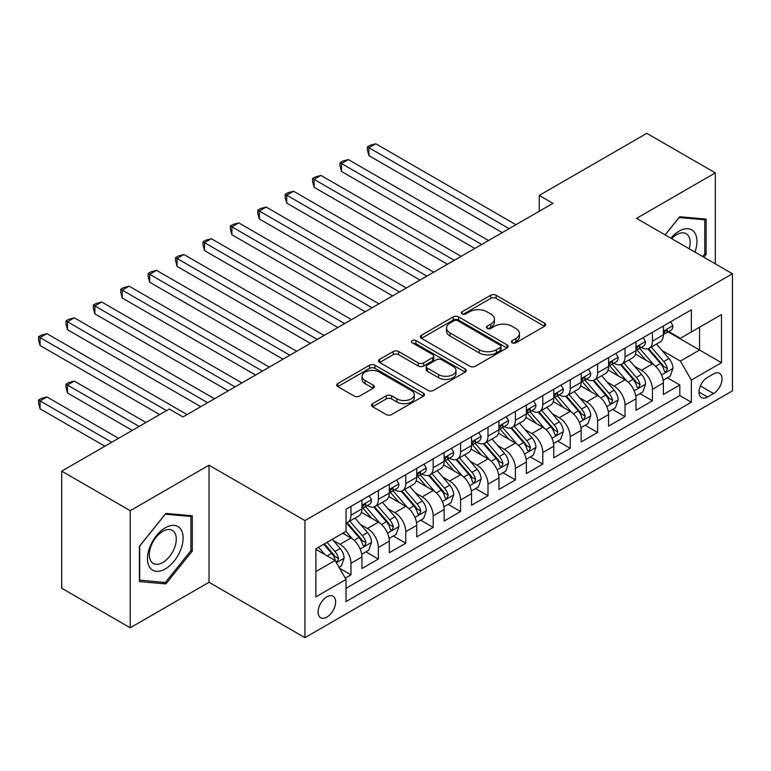 <?xml version="1.0" encoding="UTF-8"?>
<svg xmlns="http://www.w3.org/2000/svg" width="771" height="771" viewBox="0 0 771 771"><rect width="100%" height="100%" fill="white"/><g stroke="black" fill="none" stroke-linecap="round" stroke-linejoin="round"><path stroke-width="1.16" d="M512.185 342.787A2.66 1.542 0 0 0 515.953 342.787L544.538 326.287A3.807 2.197 0 0 0 545.646 324.736A3.807 2.197 0 0 0 544.538 323.174L496.119 295.226A3.807 2.197 0 0 0 490.732 295.226L462.157 311.725A2.66 1.542 0 0 0 461.376 312.814A2.66 1.542 0 0 0 462.157 313.903A2.66 1.542 0 0 0 465.925 313.903L469.616 311.763A12.172 7.026 0 0 1 486.838 311.763L490.867 314.096A12.172 7.026 0 0 1 494.433 319.059A12.172 7.026 0 0 1 490.867 324.032L487.176 326.172A2.66 1.542 0 0 0 486.395 327.251A2.66 1.542 0 0 0 487.176 328.34A2.66 1.542 0 0 0 490.934 328.34L494.635 326.21A12.172 7.026 0 0 1 511.857 326.21L515.886 328.533A12.172 7.026 0 0 1 519.452 333.506A12.172 7.026 0 0 1 515.886 338.479L512.185 340.609A2.66 1.542 0 0 0 511.414 341.698A2.66 1.542 0 0 0 512.185 342.787L512.185 340.609M326.856 617.099A12.403 7.161 120 0 0 334.951 606.17A12.403 7.161 120 0 0 333.053 596.234A12.403 7.161 120 0 0 326.856 596.85A12.403 7.161 120 0 0 318.751 607.779A12.403 7.161 120 0 0 320.649 617.716A12.403 7.161 120 0 0 326.856 617.099M372.644 403.628A3.807 2.197 0 0 0 371.535 405.18A3.807 2.197 0 0 0 372.644 406.731L386.232 414.576A3.807 2.197 0 0 0 391.61 414.576L423.356 396.246A3.807 2.197 0 0 0 424.464 394.694A3.807 2.197 0 0 0 423.356 393.143L374.928 365.184A3.807 2.197 0 0 0 369.55 365.184L337.814 383.515A3.807 2.197 0 0 0 336.696 385.066A3.807 2.197 0 0 0 337.814 386.618L354.217 396.092A3.807 2.197 0 0 0 359.594 396.092L373.183 388.247A3.807 2.197 0 0 0 374.301 386.695A3.807 2.197 0 0 0 373.183 385.143L365.049 380.45A10.177 5.879 0 0 1 362.062 376.296A10.177 5.879 0 0 1 368.345 370.861A10.177 5.879 0 0 1 379.438 372.142L411.309 390.54A10.177 5.879 0 0 1 414.297 394.694A10.177 5.879 0 0 1 408.013 400.12A10.177 5.879 0 0 1 396.92 398.848L391.61 395.783A3.807 2.197 0 0 0 386.232 395.783L372.644 403.628L372.644 406.731M209.008 465.202L130.222 510.691L61.709 471.139L61.709 588.225L130.222 627.777L209.008 582.288L304.93 637.665L304.93 520.579L209.008 465.202L209.008 582.288M715.324 263.865L715.324 172.887L636.528 218.376L732.45 273.753L304.93 520.579M715.324 172.887L646.811 133.335L539.247 195.439L539.247 211.254M61.709 471.139L169.273 409.035L182.978 416.947L552.942 203.342L539.247 195.439M469.886 366.273A3.807 2.197 0 0 0 475.273 366.273L507.01 347.952A3.807 2.197 0 0 0 508.128 346.401A3.807 2.197 0 0 0 507.01 344.839L458.591 316.891A3.807 2.197 0 0 0 453.213 316.891L421.467 335.212A3.807 2.197 0 0 0 420.359 336.763A3.807 2.197 0 0 0 421.467 338.324L469.886 366.273M413.256 343.365A2.66 1.542 0 0 1 415.954 343.741L415.954 340.57L465.183 368.991A3.807 2.197 0 0 1 466.291 370.543A3.807 2.197 0 0 1 465.183 372.104L433.437 390.425A3.807 2.197 0 0 1 428.059 390.425L379.64 362.466L379.64 359.363A3.807 2.197 0 0 0 378.522 360.915A3.807 2.197 0 0 0 379.64 362.466M379.64 359.363L393.22 351.518A3.807 2.197 0 0 1 398.607 351.518L418.239 362.862A3.807 2.197 0 0 0 423.616 362.862L432.637 357.657A3.807 2.197 0 0 0 433.745 356.106A3.807 2.197 0 0 0 432.637 354.554L412.186 342.748A2.66 1.542 0 0 1 411.406 341.659A2.66 1.542 0 0 1 413.054 340.242A2.66 1.542 0 0 1 415.954 340.57M345.283 578.134L350.969 574.858L339.597 568.285M333.13 540.346L340.011 544.316A15.507 8.953 60 0 1 350.969 563.302L361.936 556.97L361.936 568.526L378.378 559.033L365.907 551.834M360.529 524.521L367.41 528.492A15.507 8.953 60 0 1 378.378 547.477L389.336 541.155L389.336 552.701L405.777 543.208L393.306 536.009M387.938 508.696L394.819 512.667A15.507 8.953 60 0 1 405.777 531.662L416.745 525.33L416.745 536.876L433.186 527.383L420.715 520.184M415.338 492.881L422.219 496.852A15.507 8.953 60 0 1 433.186 515.838L444.144 509.506L444.144 521.061L460.586 511.568L448.124 504.369M442.747 477.056L449.628 481.027A15.507 8.953 60 0 1 460.586 500.013L471.553 493.681L471.553 505.236L487.995 495.743L475.524 488.544M470.156 461.231L477.037 465.202A15.507 8.953 60 0 1 487.995 484.188L498.962 477.866L498.962 489.412L515.404 479.919L502.933 472.719M497.555 445.407L504.436 449.387A15.507 8.953 60 0 1 515.404 468.373L526.362 462.041L526.362 473.587L542.803 464.094L530.332 456.895M524.964 429.592L531.845 433.562A15.507 8.953 60 0 1 542.803 452.548L553.771 446.216L553.771 457.772L570.212 448.279L557.741 441.079M552.364 413.767L559.245 417.737A15.507 8.953 60 0 1 570.212 436.723L581.17 430.391L581.17 441.947L597.612 432.454L585.15 425.255M579.773 397.942L586.654 401.913A15.507 8.953 60 0 1 597.612 420.899L608.579 414.576L608.579 426.122L625.021 416.629L612.55 409.43M607.182 382.117L614.063 386.098A15.507 8.953 60 0 1 625.021 405.083L635.988 398.752L635.988 410.297L652.43 400.804L652.43 389.259A15.507 8.953 -120 0 0 641.462 370.273L634.581 366.302M639.959 393.605L652.43 400.804M361.936 556.97A15.507 8.953 -120 0 0 350.969 537.985L342.748 533.243M389.336 541.155A15.507 8.953 -120 0 0 378.378 522.169L361.426 512.378M416.745 525.33A15.507 8.953 -120 0 0 405.777 506.345L388.835 496.553M444.144 509.506A15.507 8.953 -120 0 0 433.186 490.52L416.234 480.738M471.553 493.681A15.507 8.953 -120 0 0 460.586 474.695L443.643 464.913M498.962 477.866A15.507 8.953 -120 0 0 487.995 458.88L471.052 449.088M526.362 462.041A15.507 8.953 -120 0 0 515.404 443.055L498.452 433.273M553.771 446.216A15.507 8.953 -120 0 0 542.803 427.23L525.861 417.448M581.17 430.391A15.507 8.953 -120 0 0 570.212 411.406L553.26 401.624M608.579 414.576A15.507 8.953 -120 0 0 597.612 395.59L580.669 385.799M635.988 398.752A15.507 8.953 -120 0 0 625.021 379.766L608.078 369.984M713.541 373.906L707.508 377.395A12.018 6.939 120 0 0 699.663 387.977A12.018 6.939 120 0 0 701.504 397.605A12.018 6.939 120 0 0 707.508 397.007L713.541 393.528A12.018 6.939 120 0 0 721.386 382.946A12.018 6.939 120 0 0 719.545 373.318A12.018 6.939 120 0 0 713.541 373.906M304.93 637.665L732.45 390.839L732.45 273.753M315.888 571.533L335.077 560.459L346.034 579.445L346.034 601.592L691.346 402.231L691.346 380.084L680.379 361.098L661.99 350.477M346.034 579.445L315.888 596.85L315.888 548.75L346.034 531.344L346.034 509.188L691.346 309.826L691.346 331.983L721.492 314.578L721.492 362.678L691.346 380.084M367.266 505.622L367.41 505.709A15.507 8.953 60 0 0 375.169 506.48L386.126 500.148A15.507 8.953 -120 0 0 389.336 493.055L389.336 484.188M394.675 489.807L394.819 489.884A15.507 8.953 60 0 0 402.568 490.655L413.535 484.323A15.507 8.953 -120 0 0 416.745 477.23L416.745 468.373M422.084 473.982L422.219 474.069A15.507 8.953 60 0 0 429.977 474.83L440.935 468.508A15.507 8.953 -120 0 0 444.144 461.405L444.144 452.548M449.483 458.157L449.628 458.244A15.507 8.953 60 0 0 457.376 459.015L468.344 452.683A15.507 8.953 -120 0 0 471.553 445.58L471.553 436.723M476.892 442.342L477.037 442.419A15.507 8.953 60 0 0 484.786 443.19L495.743 436.858A15.507 8.953 -120 0 0 498.962 429.765L498.962 420.899M504.292 426.517L504.436 426.594A15.507 8.953 60 0 0 512.195 427.365L523.152 421.033A15.507 8.953 -120 0 0 526.362 413.94L526.362 405.083M531.701 410.692L531.845 410.779A15.507 8.953 60 0 0 539.594 411.541L550.561 405.218A15.507 8.953 -120 0 0 553.771 398.115L553.771 389.259M559.11 394.868L559.245 394.954A15.507 8.953 60 0 0 567.003 395.725L577.961 389.394A15.507 8.953 -120 0 0 581.17 382.3L581.17 373.434M586.509 379.053L586.654 379.13A15.507 8.953 60 0 0 594.402 379.901L605.37 373.569A15.507 8.953 -120 0 0 608.579 366.476L608.579 357.609M613.918 363.228L614.063 363.305A15.507 8.953 60 0 0 621.812 364.076L632.769 357.744A15.507 8.953 -120 0 0 635.988 350.651L635.988 341.794M346.034 588.302L679.829 395.59L679.829 384.989L663.388 394.482L663.388 382.927A15.507 8.953 -120 0 0 652.43 363.941L635.477 354.159M641.318 347.403L641.462 347.49A15.507 8.953 -120 0 0 649.221 348.251A15.507 8.953 -120 0 0 652.43 341.158L652.43 332.301M649.221 348.251L660.178 341.929A15.507 8.953 -120 0 0 663.388 334.826L663.388 325.969M350.969 506.345L350.969 515.201A15.507 8.953 60 0 1 347.76 522.295A15.507 8.953 60 0 1 346.034 522.931M347.76 522.295L358.717 515.972A15.507 8.953 -120 0 0 361.936 508.87L361.936 500.013M378.378 490.52L378.378 499.377A15.507 8.953 60 0 1 375.169 506.48M405.777 474.695L405.777 483.562A15.507 8.953 60 0 1 402.568 490.655M433.186 458.87L433.186 467.737A15.507 8.953 60 0 1 429.977 474.83M460.586 443.055L460.586 451.912A15.507 8.953 60 0 1 457.376 459.015M487.995 427.23L487.995 436.087A15.507 8.953 60 0 1 484.786 443.19M515.404 411.406L515.404 420.272A15.507 8.953 60 0 1 512.195 427.365M542.803 395.59L542.803 404.447A15.507 8.953 60 0 1 539.594 411.541M570.212 379.766L570.212 388.623A15.507 8.953 60 0 1 567.003 395.725M597.612 363.941L597.612 372.798A15.507 8.953 60 0 1 594.402 379.901M625.021 348.116L625.021 356.983A15.507 8.953 60 0 1 621.812 364.076M625.021 405.083L625.021 416.629M597.612 420.899L597.612 432.454M570.212 436.723L570.212 448.279M542.803 452.548L542.803 464.094M515.404 468.373L515.404 479.919M487.995 484.188L487.995 495.743M460.586 500.013L460.586 511.568M433.186 515.838L433.186 527.383M405.777 531.662L405.777 543.208M378.378 547.477L378.378 559.033M350.969 563.302L350.969 574.858M335.077 560.459L315.888 549.376M680.379 361.098L699.567 350.015L699.567 327.232L721.492 314.578M668.178 331.896L721.492 362.678M668.727 331.578L680.379 338.305L691.346 331.983M130.222 510.691L130.222 627.777M667.358 377.79L679.829 384.989M679.829 395.59L691.346 402.231M703.836 257.235L706.14 254.363L706.14 219.099L679.694 216.738L665.113 234.876M139.397 581.565L165.852 583.926L192.297 551.034L192.297 515.77L165.852 513.409L139.397 546.302L139.397 581.565M704.771 253.572L706.14 254.363M190.919 550.234L192.297 551.034M163.057 582.317L165.852 583.926M513.255 343.162L515.886 341.64A12.172 7.026 0 0 0 519.452 336.667L519.452 333.506M494.433 319.059L494.433 322.23A12.172 7.026 0 0 1 490.867 327.193L488.236 328.716M544.49 326.316L496.119 298.387A3.807 2.197 0 0 0 490.732 298.387L463.217 314.279M506.961 347.981L458.591 320.052A3.807 2.197 0 0 0 453.213 320.052L421.515 338.353M500.283 347.48A2.66 1.542 0 0 0 501.063 346.401A2.66 1.542 0 0 0 500.283 345.312L457.781 320.775A2.66 1.542 0 0 0 454.013 320.775L450.119 323.02A12.172 7.026 0 0 0 446.554 327.993A12.172 7.026 0 0 0 450.119 332.966L479.167 349.735A12.172 7.026 0 0 0 496.389 349.735L500.283 347.48L500.283 350.651A2.66 1.542 0 0 0 501.063 349.562L501.063 346.401M446.554 327.993L446.554 331.154A12.172 7.026 0 0 0 450.119 336.127L450.119 332.966M500.283 350.651L496.389 352.896A12.172 7.026 0 0 1 479.167 352.896L450.119 336.127M379.689 362.495L393.22 354.689L393.22 351.518M433.745 356.106L433.745 359.267A3.807 2.197 0 0 1 432.637 360.818L423.616 366.023A3.807 2.197 0 0 1 418.239 366.023L398.607 354.689A3.807 2.197 0 0 0 393.22 354.689M415.954 343.741L465.135 372.133M438.622 374.619A10.177 5.879 0 0 0 449.705 375.901A10.177 5.879 0 0 0 455.989 370.465A10.177 5.879 0 0 0 453.011 366.312L441.783 359.826A3.807 2.197 0 0 0 436.396 359.826L427.385 365.03A3.807 2.197 0 0 0 426.276 366.582A3.807 2.197 0 0 0 427.385 368.143L438.622 374.619L438.622 377.79A10.177 5.879 0 0 0 449.705 379.062A10.177 5.879 0 0 0 455.989 373.636L455.989 370.465M426.276 366.582L426.276 369.752A3.807 2.197 0 0 0 427.385 371.304L427.385 368.143M438.622 377.79L427.385 371.304M414.297 394.694L414.297 397.865A10.177 5.879 0 0 1 408.013 403.291A10.177 5.879 0 0 1 396.92 402.019L391.61 398.944A3.807 2.197 0 0 0 386.232 398.944L372.692 406.76M362.062 376.296L362.062 379.457A10.177 5.879 0 0 0 365.049 383.611L365.049 380.45M373.135 388.285L365.049 383.611M423.298 396.275L374.928 368.355A3.807 2.197 0 0 0 369.55 368.355L337.862 386.647M663.156 380.219L670.24 376.123L672.977 368.21A10.274 5.927 -120 0 0 668.977 358.573L656.458 344.068M653.953 364.943L639.641 348.376M645.809 360.124L637.501 350.506A24.614 14.206 -120 0 0 636.74 349.649M368.923 218.935L447.431 264.26L314.105 187.286L314.105 179.373L320.958 175.422L461.135 256.348M647.823 348.81L660.487 363.478A10.274 5.927 60 0 1 664.149 370.552L664.891 371.767L666.279 371.574L667.435 368.654A10.274 5.927 -120 0 0 663.773 361.58L651.254 347.075M648.565 348.569L662.173 364.326A5.233 3.017 60 0 1 663.494 366.379L667.435 368.654M670.654 321.777L672.977 325.805A10.274 5.927 60 0 1 670.857 330.354L665.643 333.361A10.274 5.927 -120 0 0 667.435 330.99L667.223 330.084M509.101 228.659L368.923 147.733L375.776 143.772L515.953 224.708M663.735 333.843L663.773 333.843A10.274 5.927 -120 0 0 665.643 333.361M666.105 330.229L667.435 330.99C666.79 329.448 665.691 330.084 664.149 332.889A10.274 5.927 60 0 1 663.388 334.354M502.249 232.62L368.923 155.646L368.923 147.733L367.41 146.856L370.157 145.276L375.776 143.772M368.923 155.646L367.41 150.027L367.41 146.856M694.931 252.098A25.192 14.543 120 0 0 679.145 231.117A25.192 14.543 120 0 0 670.895 238.22M689.178 248.773A19.073 11.016 120 0 0 686.19 233.719A19.073 11.016 120 0 0 676.649 234.663A19.073 11.016 120 0 0 671.657 238.653M665.171 234.904L679.145 217.518L704.771 219.802L704.771 253.967L702.68 256.57M703.075 218.829L704.771 219.802M180.722 549.733A25.192 14.543 120 0 0 174.207 525.398A25.192 14.543 120 0 0 149.873 546.976A25.192 14.543 120 0 0 156.388 571.311A25.192 14.543 120 0 0 180.722 549.733M174.477 547.95A19.073 11.016 120 0 0 172.338 530.39A19.073 11.016 120 0 0 151.126 545.868A19.073 11.016 120 0 0 153.265 563.428A19.073 11.016 120 0 0 174.477 547.95M139.676 580.226L139.676 546.061L165.302 514.19L190.919 516.474L190.919 550.639L165.302 582.519L139.397 580.071M189.223 515.491L190.919 516.474M635.757 396.034L642.831 391.947L645.578 384.035A10.274 5.927 -120 0 0 641.578 374.388L629.049 359.893M626.544 380.768L612.232 364.201M618.4 375.94L610.092 366.321A24.614 14.206 -120 0 0 609.331 365.473M341.514 234.75L420.031 280.085L286.706 203.11L286.706 195.198L293.558 191.247L433.736 272.173M620.414 364.635L633.078 379.293A10.274 5.927 60 0 1 636.74 386.377L637.492 387.591L638.88 387.399L640.026 384.478A10.274 5.927 -120 0 0 636.364 377.395L623.845 362.9M621.156 364.394L634.764 380.151A5.233 3.017 60 0 1 636.085 382.194L640.026 384.478M608.348 411.859L615.431 407.772L618.169 399.86A10.274 5.927 -120 0 0 614.169 390.213L601.65 375.718M599.144 396.593L584.832 380.016M590.991 391.764L582.693 382.146A24.614 14.206 -120 0 0 581.922 381.288M314.105 250.575L392.622 295.91L259.297 218.935L259.297 211.023L266.149 207.062L406.327 287.997M593.005 380.46L605.678 395.118A10.274 5.927 60 0 1 609.341 402.192L610.083 403.416L611.47 403.214L612.627 400.294A10.274 5.927 -120 0 0 608.965 393.22L596.446 378.725M593.757 380.219L607.365 395.976A5.233 3.017 60 0 1 608.685 398.019L612.627 400.294M580.939 427.683L588.022 423.597L590.759 415.685A10.274 5.927 -120 0 0 586.76 406.038L574.241 391.543M571.735 412.408L557.423 395.841M563.591 407.589L555.284 397.971A24.614 14.206 -120 0 0 554.522 397.113M286.706 266.4L365.223 311.725L231.898 234.75L231.898 226.838L238.75 222.886L378.927 303.813M565.606 396.275L578.269 410.943A10.274 5.927 60 0 1 581.932 418.017L582.674 419.231L584.061 419.038L585.218 416.118A10.274 5.927 -120 0 0 581.556 409.044L569.037 394.55M566.348 396.043L579.956 411.791A5.233 3.017 60 0 1 581.276 413.844L585.218 416.118M553.539 443.508L560.623 439.412L563.36 431.5A10.274 5.927 -120 0 0 559.361 421.862L546.841 407.358M544.326 428.233L530.014 411.666M536.182 423.404L527.875 413.796A24.614 14.206 -120 0 0 527.113 412.938M259.297 282.225L337.814 327.55L204.488 250.575L204.488 242.663L211.341 238.711L351.518 319.637M538.197 412.1L550.86 426.768A10.274 5.927 60 0 1 554.522 433.842L555.274 435.056L556.662 434.863L557.818 431.943A10.274 5.927 -120 0 0 554.156 424.869L541.627 410.365M538.939 411.859L552.556 427.616A5.233 3.017 60 0 1 553.867 429.669L557.818 431.943M643.245 337.602L645.578 341.63A10.274 5.927 60 0 1 643.448 346.179L638.243 349.186A10.274 5.927 -120 0 0 640.026 346.815L639.814 345.909M481.692 244.484L341.514 163.548L348.367 159.597L488.544 240.533M636.326 349.668L636.364 349.668A10.274 5.927 -120 0 0 638.243 349.186M638.706 346.054L640.026 346.815C639.381 345.273 638.292 345.9 636.74 348.714A10.274 5.927 60 0 1 635.988 350.179M474.84 248.435L341.514 171.461L341.514 163.548L340.011 162.681L342.748 161.1L348.367 159.597M341.514 171.461L340.011 165.852L340.011 162.681M615.836 353.417L618.169 357.455A10.274 5.927 60 0 1 616.039 361.994L610.834 365.001A10.274 5.927 -120 0 0 612.627 362.64L612.405 361.724M454.283 260.309L312.602 178.506L315.339 176.925L320.958 175.422M608.926 365.483L608.965 365.483A10.274 5.927 -120 0 0 610.834 365.001M611.297 361.869L612.627 362.64C611.981 361.088 610.883 361.724 609.341 364.538A10.274 5.927 60 0 1 608.579 366.003M314.105 187.286L312.602 181.667L312.602 178.506M588.437 369.242L590.759 373.28A10.274 5.927 60 0 1 588.639 377.819L583.435 380.826A10.274 5.927 -120 0 0 585.218 378.465L585.006 377.549M426.883 276.124L285.193 194.331L287.94 192.74L293.558 191.247M581.517 381.308L581.556 381.308A10.274 5.927 -120 0 0 583.435 380.826M583.898 377.694L585.218 378.465C584.572 376.913 583.474 377.549 581.932 380.363A10.274 5.927 60 0 1 581.17 381.818M286.706 203.11L285.193 197.492L285.193 194.331M561.028 385.066L563.36 389.095A10.274 5.927 60 0 1 561.23 393.644L556.026 396.651A10.274 5.927 -120 0 0 557.818 394.28L557.597 393.374M399.474 291.949L257.793 210.146L260.531 208.565L266.149 207.062M554.108 397.132L554.156 397.132A10.274 5.927 -120 0 0 556.026 396.651M556.489 393.518L557.818 394.28C557.173 392.738 556.074 393.364 554.522 396.178A10.274 5.927 60 0 1 553.771 397.643M259.297 218.935L257.793 213.316L257.793 210.146M526.13 459.323L533.214 455.237L535.951 447.325A10.274 5.927 -120 0 0 531.951 437.677L519.432 423.183M516.927 444.057L502.615 427.491M508.783 439.229L500.475 429.611A24.614 14.206 -120 0 0 499.714 428.753M231.898 298.04L310.405 343.374L177.079 266.4L177.079 258.487L183.932 254.526L324.109 335.462M510.797 427.924L523.461 442.583A10.274 5.927 60 0 1 527.123 449.666L527.865 450.881L529.253 450.688L530.409 447.758A10.274 5.927 -120 0 0 526.747 440.684L514.228 426.19M511.539 427.683L525.147 443.441A5.233 3.017 60 0 1 526.468 445.484L530.409 447.758M533.628 400.891L535.951 404.92A10.274 5.927 60 0 1 533.831 409.468L528.617 412.475A10.274 5.927 -120 0 0 530.409 410.105L530.188 409.199M372.075 307.774L230.384 225.97L233.131 224.39L238.75 222.886M526.709 412.957L526.747 412.948A10.274 5.927 -120 0 0 528.617 412.475M529.079 409.343L530.409 410.105C529.764 408.563 528.665 409.189 527.123 412.003A10.274 5.927 60 0 1 526.362 413.468M231.898 234.75L230.384 229.132L230.384 225.97M498.731 475.148L505.805 471.062L508.552 463.149A10.274 5.927 -120 0 0 504.552 453.502L492.023 439.007M489.518 459.882L475.206 443.306M481.374 455.054L473.066 445.436A24.614 14.206 -120 0 0 472.305 444.578M204.488 313.864L283.005 359.199L149.68 282.225L149.68 274.312L156.532 270.351L296.71 351.287M483.388 443.749L496.052 458.408A10.274 5.927 60 0 1 499.714 465.482L500.466 466.706L501.854 466.503L503 463.583A10.274 5.927 -120 0 0 499.338 456.509L486.819 442.014M484.13 443.508L497.738 459.265A5.233 3.017 60 0 1 499.059 461.309L503 463.583M506.219 416.706L508.552 420.744A10.274 5.927 60 0 1 506.422 425.284L501.217 428.29A10.274 5.927 -120 0 0 503 425.929L502.788 425.014M344.666 323.598L202.985 241.795L205.722 240.215L211.341 238.711M499.3 428.772L499.338 428.772A10.274 5.927 -120 0 0 501.217 428.29M501.68 425.158L503 425.929C502.355 424.378 501.266 425.014 499.714 427.828A10.274 5.927 60 0 1 498.962 429.283M204.488 250.575L202.985 244.956L202.985 241.795M471.322 490.973L478.405 486.877L481.143 478.974A10.274 5.927 -120 0 0 477.143 469.327L464.624 454.832M462.108 475.697L447.806 459.13M453.965 470.879L445.667 461.26A24.614 14.206 -120 0 0 444.896 460.403M177.079 329.689L255.596 375.014L122.271 298.04L122.271 290.127L129.123 286.176L269.301 367.102M455.979 459.564L468.652 474.232A10.274 5.927 60 0 1 472.305 481.306L473.057 482.521L474.444 482.328L475.601 479.408A10.274 5.927 -120 0 0 471.939 472.334L459.42 457.839M456.731 459.333L470.339 475.081A5.233 3.017 60 0 1 471.659 477.133L475.601 479.408M478.81 432.531L481.143 436.569A10.274 5.927 60 0 1 479.013 441.108L473.808 444.115A10.274 5.927 -120 0 0 475.601 441.754L475.379 440.839M317.257 339.413L175.576 257.62L178.313 256.03L183.932 254.526M471.891 444.597L471.939 444.597A10.274 5.927 -120 0 0 473.808 444.115M474.271 440.983L475.601 441.754C474.955 440.202 473.857 440.839 472.305 443.653A10.274 5.927 60 0 1 471.553 445.108M177.079 266.4L175.576 260.781L175.576 257.62M443.913 506.788L450.996 502.702L453.733 494.789A10.274 5.927 -120 0 0 449.734 485.152L437.215 470.647M434.709 491.522L420.397 474.955M426.565 486.694L418.258 477.085A24.614 14.206 -120 0 0 417.496 476.227M149.68 345.514L228.197 390.839L94.872 313.864L94.872 305.952L101.724 302.001L241.892 382.927M428.58 475.389L441.243 490.057A10.274 5.927 60 0 1 444.906 497.131L445.648 498.345L447.035 498.153L448.192 495.233A10.274 5.927 -120 0 0 444.53 488.159L432.011 473.654M429.322 475.148L442.93 490.905A5.233 3.017 60 0 1 444.25 492.948L448.192 495.233M451.411 448.356L453.733 452.384A10.274 5.927 60 0 1 451.613 456.933L446.409 459.94A10.274 5.927 -120 0 0 448.192 457.569L447.98 456.663M289.857 355.238L148.167 273.435L150.914 271.855L156.532 270.351M444.491 460.422L444.53 460.422A10.274 5.927 -120 0 0 446.409 459.94M446.872 456.808L448.192 457.569C447.546 456.027 446.448 456.654 444.906 459.468A10.274 5.927 60 0 1 444.144 460.933M149.68 282.225L148.167 276.606L148.167 273.435M416.513 522.613L423.597 518.526L426.334 510.614A10.274 5.927 -120 0 0 422.335 500.967L409.815 486.472M407.3 507.347L392.988 490.78M399.156 502.519L390.849 492.9A24.614 14.206 -120 0 0 390.087 492.043M122.271 361.329L200.788 406.664L67.463 329.689L67.463 321.777L74.315 317.816L214.492 398.752M401.171 491.214L413.834 505.872A10.274 5.927 60 0 1 417.496 512.946L418.248 514.17L419.636 513.978L420.793 511.048A10.274 5.927 -120 0 0 417.13 503.974L404.602 489.479M401.913 490.973L415.53 506.73A5.233 3.017 60 0 1 416.841 508.773L420.793 511.048M424.002 464.171L426.334 468.209A10.274 5.927 60 0 1 424.204 472.758L419 475.765A10.274 5.927 -120 0 0 420.793 473.394L420.571 472.488M262.448 371.063L120.768 289.26L123.505 287.679L129.123 286.176M417.082 476.237L417.13 476.237A10.274 5.927 -120 0 0 419 475.765M419.463 472.633L420.793 473.394C420.137 471.852 419.048 472.478 417.496 475.293A10.274 5.927 60 0 1 416.745 476.757M122.271 298.04L120.768 292.421L120.768 289.26M389.104 538.437L396.188 534.351L398.925 526.439A10.274 5.927 -120 0 0 394.925 516.792L382.406 502.297M379.901 523.172L365.589 506.595M371.757 518.343L363.449 508.725A24.614 14.206 -120 0 0 362.688 507.867M94.872 377.154L159.684 414.576L40.053 345.504L40.053 337.602L46.906 333.641L187.083 414.576M373.771 507.039L386.435 521.697A10.274 5.927 60 0 1 390.097 528.771L390.839 529.995L392.227 529.793L393.383 526.872A10.274 5.927 -120 0 0 389.721 519.799L377.202 505.304M374.513 506.798L388.121 522.555A5.233 3.017 60 0 1 389.442 524.598L393.383 526.872M396.602 479.996L398.925 484.034A10.274 5.927 60 0 1 396.805 488.573L391.591 491.58A10.274 5.927 -120 0 0 393.383 489.219L393.162 488.303M235.049 386.888L93.358 305.085L96.105 303.504L101.724 302.001M389.683 492.062L389.721 492.062A10.274 5.927 -120 0 0 391.591 491.58M392.053 488.448L393.383 489.219C392.738 487.667 391.639 488.303 390.097 491.117A10.274 5.927 60 0 1 389.336 492.573M94.872 313.864L93.358 308.246L93.358 305.085M361.705 554.262L368.779 550.166L371.526 542.254A10.274 5.927 -120 0 0 367.526 532.616L354.997 518.122M352.492 538.987L345.938 531.402M344.348 534.168L343.288 532.934M145.979 422.489L74.315 381.105L67.463 385.066L67.463 392.979L132.275 430.391M346.362 522.854L359.026 537.522A10.274 5.927 60 0 1 362.688 544.596L363.44 545.81L364.828 545.617L365.974 542.697A10.274 5.927 -120 0 0 362.312 535.623L349.793 521.129M347.104 522.613L360.712 538.37A5.233 3.017 60 0 1 362.033 540.423L365.974 542.697M67.463 392.979L65.959 387.36L65.959 384.199L139.127 426.44M65.959 384.199L68.696 382.609L74.315 381.105M369.193 495.82L371.526 499.859A10.274 5.927 60 0 1 369.396 504.398L364.191 507.405A10.274 5.927 -120 0 0 365.974 505.044L365.762 504.128M207.64 402.703L65.959 320.909L68.696 319.319L74.315 317.816M362.274 507.887L362.312 507.887A10.274 5.927 -120 0 0 364.191 507.405M364.654 504.273L365.974 505.044C365.329 503.492 364.24 504.128 362.688 506.942A10.274 5.927 60 0 1 361.936 508.397M67.463 329.689L65.959 324.071L65.959 320.909M339.047 567.34L341.38 565.991L344.117 558.079A10.274 5.927 -120 0 0 340.117 548.441L332.234 539.315M324.88 554.571L318.529 547.217M316.939 549.983L315.888 548.769M118.57 438.304L46.906 396.93L40.053 400.891L40.053 408.803L104.866 446.216M323.743 544.21L331.626 553.347A10.274 5.927 60 0 1 335.279 560.421L336.031 561.635L337.419 561.442L338.575 558.522A10.274 5.927 -120 0 0 334.913 551.448L327.029 542.312M324.369 543.844L333.313 554.195A5.233 3.017 60 0 1 334.633 556.238L338.575 558.522M40.053 408.803L38.55 403.185L38.55 400.014L111.718 442.265M38.55 400.014L41.287 398.434L46.906 396.93M166.536 410.615L38.55 336.725L41.287 335.144L46.906 333.641M40.053 345.504L38.55 339.895L38.55 336.725M340.011 544.316L350.969 537.985M367.41 528.492L378.378 522.169M394.819 512.667L405.777 506.345M422.219 496.852L433.186 490.52M449.628 481.027L460.586 474.695M477.037 465.202L487.995 458.88M504.436 449.387L515.404 443.055M531.845 433.562L542.803 427.23M559.245 417.737L570.212 411.406M586.654 401.913L597.612 395.59M614.063 386.098L625.021 379.766M641.462 370.273L652.43 363.941M652.43 341.158L663.388 334.826M350.969 515.201L361.936 508.87M378.378 499.377L389.336 493.055M405.777 483.562L416.745 477.23M433.186 467.737L444.144 461.405M460.586 451.912L471.553 445.58M487.995 436.087L498.962 429.765M515.404 420.272L526.362 413.94M542.803 404.447L553.771 398.115M570.212 388.623L581.17 382.3M597.612 372.798L608.579 366.476M625.021 356.983L635.988 350.651M652.43 389.259L663.388 382.927M700.396 385.943L713.541 393.528M699.018 392.111L707.508 397.007M515.886 341.64L515.886 338.479M487.176 328.34L487.176 326.172M490.867 327.193L490.867 324.032M462.157 313.903L462.157 311.725M490.732 298.387L490.732 295.226M496.119 298.387L496.119 295.226M544.538 326.287L544.538 323.174M421.467 338.324L421.467 335.212M453.213 320.052L453.213 316.891M458.591 320.052L458.591 316.891M507.01 347.952L507.01 344.839M479.167 352.896L479.167 349.735M496.389 352.896L496.389 349.735M398.607 354.689L398.607 351.518M418.239 366.023L418.239 362.862M423.616 366.023L423.616 362.862M432.637 360.818L432.637 357.657M465.183 372.104L465.183 368.991M386.232 398.944L386.232 395.783M391.61 398.944L391.61 395.783M396.92 402.019L396.92 398.848M373.183 388.247L373.183 385.143M337.814 386.618L337.814 383.515M369.55 368.355L369.55 365.184M374.928 368.355L374.928 365.184M423.356 396.246L423.356 393.143M661.595 374.947L672.91 368.413M663.773 361.58L668.977 358.573M655.581 366.302L660.487 363.478M672.91 325.69L663.388 331.193M634.186 390.772L645.51 384.237M636.364 377.395L641.578 374.388M628.182 382.127L633.078 379.293M606.777 406.596L618.101 400.053M608.965 393.22L614.169 390.213M600.773 397.952L605.678 395.118M579.378 422.412L590.692 415.877M581.556 409.044L586.76 406.038M573.373 413.767L578.269 410.943M551.969 438.236L563.293 431.702M554.156 424.869L559.361 421.862M545.964 429.592L550.86 426.768M645.51 341.514L635.988 347.008M618.101 357.339L608.579 362.833M590.692 373.154L581.17 378.657M563.293 388.979L553.771 394.482M524.569 454.061L535.884 447.527M526.747 440.684L531.951 437.677M518.555 445.416L523.461 442.583M535.884 404.804L526.362 410.297M497.16 469.886L508.484 463.342M499.338 456.509L504.552 453.502M491.156 461.241L496.052 458.408M508.484 420.629L498.962 426.122M469.751 485.701L481.075 479.167M471.939 472.334L477.143 469.327M463.747 477.056L468.652 474.232M481.075 436.444L471.553 441.947M442.352 501.526L453.666 494.992M444.53 488.159L449.734 485.152M436.347 492.881L441.243 490.057M453.666 452.269L444.144 457.772M414.943 517.351L426.267 510.816M417.13 503.974L422.335 500.967M408.938 508.706L413.834 505.872M426.267 468.093L416.745 473.587M387.543 533.166L398.858 526.632M389.721 519.799L394.925 516.792M381.529 524.531L386.435 521.697M398.858 483.918L389.336 489.412M360.134 548.991L371.458 542.456M362.312 535.623L367.526 532.616M354.13 540.346L359.026 537.522M371.458 499.733L361.936 505.236M336.378 562.714L344.049 558.281M334.913 551.448L340.117 548.441M327.193 555.901L331.626 553.347"/></g></svg>
